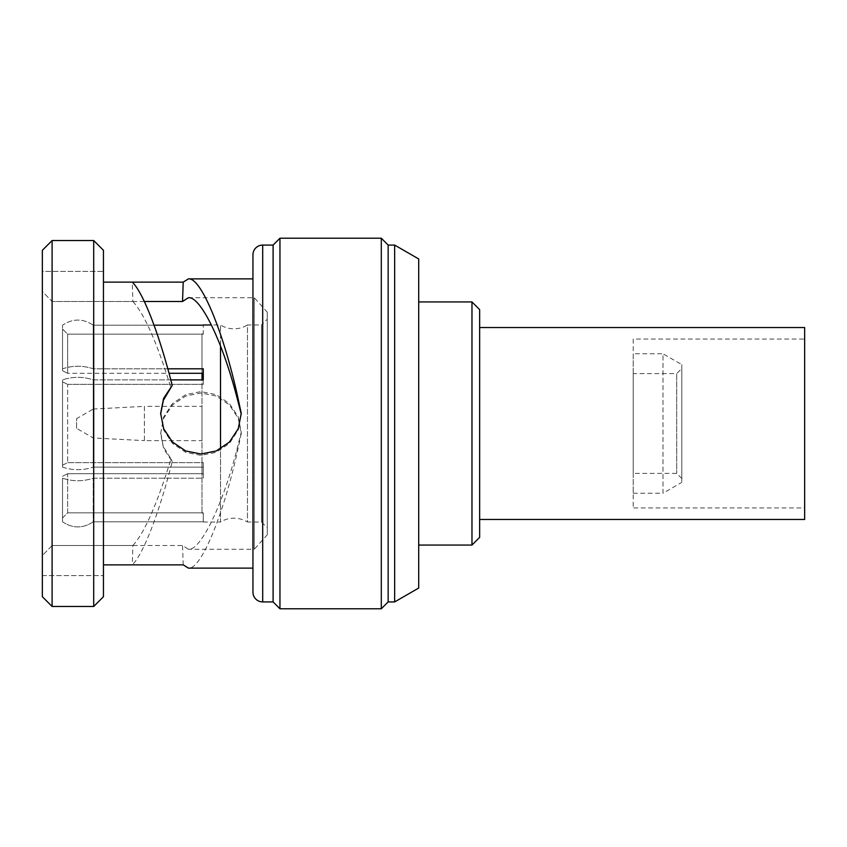 <?xml version="1.0" encoding="UTF-8"?>
<svg xmlns="http://www.w3.org/2000/svg" width="847" height="847" viewBox="0 0 847 847"><rect width="100%" height="100%" fill="white"/><g stroke="black" fill="none" stroke-linecap="round" stroke-linejoin="round"><path stroke-width="0.64" stroke-dasharray="4.24 3.18" d="M681.814 364.644L681.814 482.356L681.814 364.644L662.979 353.771L662.979 493.229L681.814 482.356M681.814 368.477L681.814 478.523L681.814 368.477L676.7 373.601L676.7 473.399L676.7 373.601L633.196 373.601L633.196 473.399L633.196 373.601M633.196 493.229L662.979 493.229L662.979 353.771L633.196 353.771L633.196 493.229L633.196 353.771M633.196 339.054L633.196 507.946L633.196 339.054L804.65 339.054L804.65 507.946L633.196 507.946M804.65 339.054L804.65 507.946M804.65 327.535L804.65 519.465M479.646 327.535L479.646 519.465L479.646 327.535M479.646 309.621L479.646 537.379M471.97 301.945L471.97 545.055M418.704 301.945L418.704 545.055L418.704 301.945M418.704 588.04L418.704 258.96M394.649 245.079L394.649 601.921M388.148 601.921L388.148 245.079M381.298 608.781L381.298 238.219M279.955 238.219L279.955 608.781M273.105 245.079L273.105 601.921M252.946 254.831L252.946 592.169M252.946 278.875L252.946 568.125L252.946 278.875M144.318 301.49L52.101 301.49L132.873 301.49L132.28 282.136L103.45 282.136L103.45 575.6L103.45 564.864L132.28 564.864C143.196 554.51 159.3 512.742 172.216 461.583L163.598 448.624L160.655 433.59L163.64 416.999L172.46 403.606L185.737 394.649L200.951 391.61L216.165 394.649L229.442 403.606L238.251 416.999L241.247 432.277L236.588 450.943C221.956 506.972 200.347 550.741 188.426 549.279L182.529 545.51L52.101 545.51L132.873 545.51L132.28 564.864M160.655 433.59L163.662 418.28L172.46 404.961L185.684 396.047L200.951 392.987L216.218 396.036L229.442 404.961L238.24 418.28L241.247 433.59L237.774 449.852C223.121 516.522 200.76 569.851 188.426 568.125M42.35 575.6L103.45 575.6L42.35 575.6L42.35 555.537L42.35 575.6M52.101 545.51L42.35 555.537L42.35 291.463L52.101 301.49L52.101 545.51L52.101 301.49L42.35 291.463L42.35 555.537L52.101 545.51M267.25 534.817L267.25 423.5L267.25 534.817L254.248 549.279L254.248 297.721L254.248 549.279L188.426 549.279M132.873 545.51C144.488 532.763 157.193 503.912 170.988 458.947L163.259 446.454L160.655 432.277M267.25 312.183L267.25 423.5L267.25 312.183L254.248 297.721L188.426 297.721M160.655 414.067L163.64 430.001L172.46 443.394L185.737 452.351L200.951 455.39L216.165 452.351L229.442 443.394L238.251 430.001L241.247 414.067M132.873 301.49C144.488 314.237 157.193 343.088 170.988 388.053M267.25 319.224L267.25 527.776L267.25 319.224L261.49 324.973L261.49 522.027L267.25 527.776M261.49 324.973L261.49 522.027L247.462 522.027L247.462 324.973L261.49 324.973M203.269 522.027L220.506 522.027L220.506 448.868M220.506 345.947L220.506 324.973A25.59 25.59 0 0 0 247.462 324.973L247.462 522.027A25.59 25.59 0 0 0 220.506 522.027L220.506 324.973L211.39 324.973M170.798 379.88L93.234 379.88C82.995 376.481 72.757 376.481 62.53 379.88L62.53 465.194L67.644 462.631L203.269 462.631L203.269 478.195L203.269 467.121L93.234 467.121L93.234 379.88L93.234 467.121C82.995 470.519 72.757 470.519 62.53 467.121L62.53 379.88L62.53 467.121C72.757 470.519 82.995 470.519 93.234 467.121L203.269 467.121L203.269 478.195L93.234 478.195C82.995 481.604 72.757 481.604 62.53 478.195L62.53 517.972L67.644 512.837L203.269 512.837L203.269 521.816L93.234 521.816L93.234 478.195L93.234 521.816C82.995 528.623 72.757 528.623 62.53 521.816L62.53 478.195L62.53 521.816C72.757 528.623 82.995 528.623 93.234 521.816L203.269 521.816L203.269 512.837L201.999 512.837L201.999 473.706L203.269 473.706L203.269 462.631L201.999 462.631L201.999 512.837L67.644 512.837L67.644 473.706L62.53 476.279L67.644 473.706L203.269 473.706L203.269 478.195L93.234 478.195C82.995 481.604 72.757 481.604 62.53 478.195L62.53 521.816L62.53 517.972L67.644 512.837L67.644 473.706L201.999 473.706L201.999 384.369L203.269 384.369L203.269 368.805L203.269 373.294L201.999 373.294L201.999 462.631L67.644 462.631L62.53 465.194L62.53 381.806L67.644 384.369L62.53 381.806L62.53 379.88C72.757 376.481 82.995 376.481 93.234 379.88L203.269 379.88L203.269 384.369L201.999 384.369L201.999 379.88M154.038 325.184L93.234 325.184L93.234 368.805L93.234 325.184C82.995 318.377 72.757 318.377 62.53 325.184L62.53 370.721L67.644 373.294L169.04 373.294M167.812 368.805L93.234 368.805C82.995 365.396 72.757 365.396 62.53 368.805L62.53 325.184L62.53 368.805C72.757 365.396 82.995 365.396 93.234 368.805L203.269 368.805L203.269 379.88M67.644 384.369L201.999 384.369L67.644 384.369L67.644 462.631L67.644 384.369M62.53 467.121L62.53 465.194L62.53 467.121M203.269 325.184L93.234 325.184C82.995 318.377 72.757 318.377 62.53 325.184L62.53 329.028L67.644 334.163L203.269 334.163L203.269 325.184L203.269 334.163L201.999 333.93L201.999 373.294L201.999 334.163L67.644 334.163L67.644 373.294L62.53 370.721L62.53 329.028L67.644 334.163L67.644 373.294L201.999 373.294M201.999 406.359L201.999 440.641L201.999 406.359L144.414 406.359L144.414 440.641L201.999 440.641M62.53 368.805L62.53 370.721L62.53 368.805M144.414 440.641L144.414 406.359L93.234 409.037L93.234 437.963L144.414 440.641M93.234 437.963L93.234 409.037L76.601 418.64L76.601 428.36L93.234 437.963M76.601 428.36L76.601 418.64M103.45 271.4L103.45 282.136L103.45 271.4L42.35 271.4L42.35 291.463L42.35 271.4L103.45 271.4M103.45 596.722L103.45 250.278M103.45 282.136L103.45 564.864M93.699 606.473L93.699 240.527M52.101 606.473L52.101 240.527M42.35 596.722L42.35 250.278M183.217 564.864L182.529 545.51M237.774 449.852L236.588 450.943M170.988 458.947L172.216 461.583M681.814 478.523L676.7 473.399L633.196 473.399M262.697 245.079L262.697 601.921M201.999 513.07L203.269 513.07M201.999 333.93L203.269 333.93M241.247 433.59L241.247 432.277M160.655 413.41L160.655 414.723M241.247 413.41L241.247 414.723"/><path stroke-width="1.27" d="M479.646 327.535L804.65 327.535L804.65 519.465L479.646 519.465M418.704 545.055L471.97 545.055L479.646 537.379L479.646 309.621L471.97 301.945L418.704 301.945M394.649 601.921L394.649 245.079L418.704 258.96L418.704 588.04L394.649 601.921L388.148 601.921L381.298 608.781L381.298 238.219L388.148 245.079L388.148 601.921M394.649 245.079L388.148 245.079M279.955 238.219L273.105 245.079L273.105 601.921L279.955 608.781L279.955 238.219L381.298 238.219M252.946 254.831A9.751 9.751 0 0 1 262.697 245.079L262.697 601.921A9.751 9.751 0 0 1 252.946 592.169L252.946 254.831M241.247 414.067L236.588 396.057L237.774 397.148C223.121 330.478 200.76 277.149 188.426 278.875L183.217 282.136L103.45 282.136M188.426 278.875L252.946 278.875M103.45 564.864L183.217 564.864L188.426 568.125L252.946 568.125M236.588 396.057C221.956 340.028 200.347 296.259 188.426 297.721L182.529 301.49L144.318 301.49M237.774 397.148L241.247 413.41L238.24 428.72L229.442 442.039L216.218 450.964L200.951 454.013L185.684 450.953L172.46 442.039L163.662 428.72L160.655 413.41L163.598 398.376L172.216 385.417L163.376 400.239L160.655 414.067M220.506 448.868L220.506 345.947M169.04 373.294L203.269 373.294L203.269 379.88L170.798 379.88M203.269 324.973L211.39 324.973M203.269 325.184L154.038 325.184M203.269 379.88L203.269 368.805L167.812 368.805M201.999 373.294L201.999 379.88M183.217 282.136L182.529 301.49M93.699 240.527L103.45 250.278L103.45 596.722L93.699 606.473L93.699 240.527L52.101 240.527L52.101 606.473L93.699 606.473M52.101 240.527L42.35 250.278L42.35 596.722L52.101 606.473M172.216 385.417C159.3 334.258 143.196 292.49 132.28 282.136M471.97 545.055L471.97 301.945M279.955 608.781L381.298 608.781M273.105 601.921L262.697 601.921M273.105 245.079L262.697 245.079"/></g></svg>
